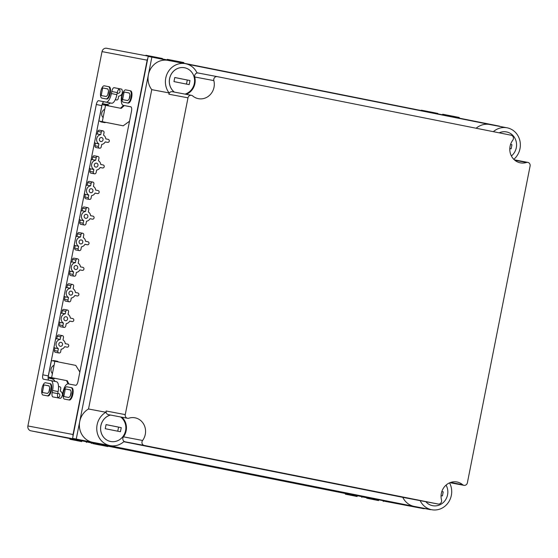 <?xml version="1.0" encoding="UTF-8"?>
<svg xmlns="http://www.w3.org/2000/svg" width="558" height="558" viewBox="0 0 558 558"><rect width="100%" height="100%" fill="white"/><g stroke="black" fill="none" stroke-linecap="round" stroke-linejoin="round"><path stroke-width="0.84" d="M364.486 496.934L107.924 445.849M364.472 497.018L366.871 497.527M359.289 495.895L366.857 497.603M359.247 496.111L107.875 446.114M86.497 441.852L91.393 442.829M95.948 444.182L107.792 446.54L95.948 444.182L96.088 443.47L86.504 441.79M500.128 126.492A4.178 3.871 100.7 0 0 499.012 126.066L151.769 56.832A4.178 3.871 100.7 0 0 150.311 56.846M147.751 58.674A4.178 3.871 100.7 0 0 147.159 60.173L73.035 434.515A4.178 3.871 100.7 0 0 73.014 436.126M74.639 438.776A4.178 3.871 100.7 0 0 76.028 439.369L423.264 508.596A4.178 3.871 100.7 0 0 424.771 508.575M57.788 397.401A2.009 1.862 100.7 0 0 58.339 393.425A2.009 1.862 100.7 0 0 57.732 393.418M62.517 394.443A4.959 4.603 100.7 0 0 60.278 391.053L60.78 388.507A1.535 1.423 100.7 0 0 58.548 387.015M117.208 93.04A2.009 1.862 100.7 0 0 120.005 91.686A2.009 1.862 100.7 0 0 118.631 89.343M115.492 99.212A1.535 1.423 100.7 0 0 118.157 98.745L118.659 96.199A4.959 4.603 100.7 0 0 122.021 93.925M108.51 90.961L107.729 94.895M58.241 361.905A1.535 1.423 100.7 0 0 56.225 361.507M54.063 365.302A4.959 4.603 100.7 0 0 52.424 373.588M52.947 377.885A1.535 1.423 100.7 0 0 55.026 378.296M49.509 377.229A1.535 1.423 100.7 0 0 50.457 377.94L53.903 378.589M57.314 361.242L53.868 360.587A1.535 1.423 100.7 0 0 52.794 360.845M60.285 346.288A2.009 1.862 100.7 0 0 60.299 346.295A2.009 1.862 100.7 0 0 62.51 344.663A2.009 1.862 100.7 0 0 61.052 342.347A2.009 1.862 100.7 0 0 58.848 343.965A2.009 1.862 100.7 0 0 60.285 346.288M62.984 339.975L63.493 337.43A1.535 1.423 100.7 0 0 62.377 335.644A1.535 1.423 100.7 0 0 60.696 336.872L60.194 339.417A4.959 4.603 100.7 0 0 56.163 343.421A4.959 4.603 100.7 0 0 58.367 348.666L57.858 351.205A1.535 1.423 100.7 0 0 58.974 352.991A1.535 1.423 100.7 0 0 60.655 351.763L61.157 349.224A4.959 4.603 100.7 0 0 64.665 346.678L67.023 347.146A1.535 1.423 100.7 0 0 67.037 347.153A1.535 1.423 100.7 0 0 68.725 345.918A1.535 1.423 100.7 0 0 67.623 344.14L65.265 343.672A4.959 4.603 100.7 0 0 62.984 339.975M58.367 348.666L54.921 348.011L54.419 350.557A1.535 1.423 100.7 0 0 55.528 352.342L58.974 352.991M60.194 339.417L56.756 338.762A4.959 4.603 100.7 0 0 55.591 339.097M53.973 347.257A4.959 4.603 100.7 0 0 54.921 348.011M62.377 335.644L58.939 334.988A1.535 1.423 100.7 0 0 57.258 336.223L56.756 338.762M65.356 320.69A2.009 1.862 100.7 0 0 65.37 320.697A2.009 1.862 100.7 0 0 67.574 319.071A2.009 1.862 100.7 0 0 66.116 316.749A2.009 1.862 100.7 0 0 63.912 318.367A2.009 1.862 100.7 0 0 65.356 320.69M68.055 314.377L68.557 311.831A1.535 1.423 100.7 0 0 67.448 310.046A1.535 1.423 100.7 0 0 65.767 311.273L65.265 313.819A4.959 4.603 100.7 0 0 61.234 317.823A4.959 4.603 100.7 0 0 63.431 323.068L62.928 325.607A1.535 1.423 100.7 0 0 64.037 327.393A1.535 1.423 100.7 0 0 65.718 326.165L66.228 323.626A4.959 4.603 100.7 0 0 69.736 321.08L72.094 321.554A1.535 1.423 100.7 0 0 73.789 320.32A1.535 1.423 100.7 0 0 72.693 318.541L70.329 318.074A4.959 4.603 100.7 0 0 68.055 314.377M63.431 323.068L59.992 322.412L59.483 324.958A1.535 1.423 100.7 0 0 60.599 326.744L64.037 327.393M65.265 313.819L61.819 313.164A4.959 4.603 100.7 0 0 60.655 313.498M59.043 321.659A4.959 4.603 100.7 0 0 59.992 322.412M67.448 310.046L64.01 309.39A1.535 1.423 100.7 0 0 62.322 310.625L61.819 313.164M70.42 295.091A2.009 1.862 100.7 0 0 72.645 293.473A2.009 1.862 100.7 0 0 71.187 291.15A2.009 1.862 100.7 0 0 68.983 292.769A2.009 1.862 100.7 0 0 70.42 295.091M73.126 288.779L73.628 286.233A1.535 1.423 100.7 0 0 72.519 284.447A1.535 1.423 100.7 0 0 70.838 285.675L70.329 288.221A4.959 4.603 100.7 0 0 66.304 292.225A4.959 4.603 100.7 0 0 68.501 297.47L67.999 300.009A1.535 1.423 100.7 0 0 69.108 301.801A1.535 1.423 100.7 0 0 70.789 300.567L71.291 298.028A4.959 4.603 100.7 0 0 74.807 295.482L77.164 295.956A1.535 1.423 100.7 0 0 78.859 294.722A1.535 1.423 100.7 0 0 77.757 292.943L75.4 292.476A4.959 4.603 100.7 0 0 73.126 288.779M68.501 297.47L65.056 296.814L64.554 299.36A1.535 1.423 100.7 0 0 65.663 301.146L69.108 301.801M70.329 288.221L66.89 287.565A4.959 4.603 100.7 0 0 65.725 287.9M64.107 296.061A4.959 4.603 100.7 0 0 65.056 296.814M72.519 284.447L69.073 283.799A1.535 1.423 100.7 0 0 67.392 285.026L66.89 287.565M75.49 269.493A2.009 1.862 100.7 0 0 75.504 269.5A2.009 1.862 100.7 0 0 77.715 267.875A2.009 1.862 100.7 0 0 76.258 265.552A2.009 1.862 100.7 0 0 74.054 267.17A2.009 1.862 100.7 0 0 75.49 269.493M78.19 263.181L78.699 260.635A1.535 1.423 100.7 0 0 77.583 258.849A1.535 1.423 100.7 0 0 75.902 260.077L75.4 262.623A4.959 4.603 100.7 0 0 71.368 266.626A4.959 4.603 100.7 0 0 73.572 271.872L73.063 274.417A1.535 1.423 100.7 0 0 74.179 276.203A1.535 1.423 100.7 0 0 75.86 274.968L76.362 272.43A4.959 4.603 100.7 0 0 79.871 269.884L82.228 270.358A1.535 1.423 100.7 0 0 83.93 269.123A1.535 1.423 100.7 0 0 82.828 267.345L80.471 266.877A4.959 4.603 100.7 0 0 78.19 263.181M73.572 271.872L70.127 271.216L69.624 273.762A1.535 1.423 100.7 0 0 70.733 275.547L74.179 276.203M75.4 262.623L71.961 261.967A4.959 4.603 100.7 0 0 70.796 262.302M69.178 270.463A4.959 4.603 100.7 0 0 70.127 271.216M77.583 258.849L74.144 258.201A1.535 1.423 100.7 0 0 72.463 259.428L71.961 261.967M80.561 243.902A2.009 1.862 100.7 0 0 82.779 242.277A2.009 1.862 100.7 0 0 81.322 239.954A2.009 1.862 100.7 0 0 79.117 241.572A2.009 1.862 100.7 0 0 80.561 243.902M83.261 237.582L83.763 235.037A1.535 1.423 100.7 0 0 82.654 233.251A1.535 1.423 100.7 0 0 80.973 234.479L80.471 237.024A4.959 4.603 100.7 0 0 76.439 241.028A4.959 4.603 100.7 0 0 78.636 246.273L78.134 248.819A1.535 1.423 100.7 0 0 79.243 250.605A1.535 1.423 100.7 0 0 80.924 249.37L81.433 246.831A4.959 4.603 100.7 0 0 84.942 244.285L87.299 244.76A1.535 1.423 100.7 0 0 88.994 243.525A1.535 1.423 100.7 0 0 87.899 241.747L85.534 241.279A4.959 4.603 100.7 0 0 83.261 237.582M78.636 246.273L75.197 245.625L74.688 248.164A1.535 1.423 100.7 0 0 75.804 249.949L79.243 250.605M80.471 237.024L77.025 236.369A4.959 4.603 100.7 0 0 75.86 236.704M74.249 244.864A4.959 4.603 100.7 0 0 75.197 245.625M82.654 233.251L79.215 232.602A1.535 1.423 100.7 0 0 77.527 233.83L77.025 236.369M85.625 218.304A2.009 1.862 100.7 0 0 87.85 216.678A2.009 1.862 100.7 0 0 86.392 214.356A2.009 1.862 100.7 0 0 84.188 215.974A2.009 1.862 100.7 0 0 85.625 218.304M88.331 211.984L88.834 209.438A1.535 1.423 100.7 0 0 87.725 207.653A1.535 1.423 100.7 0 0 86.044 208.887L85.534 211.426A4.959 4.603 100.7 0 0 81.51 215.43A4.959 4.603 100.7 0 0 83.707 220.675L83.205 223.221A1.535 1.423 100.7 0 0 84.314 225.007A1.535 1.423 100.7 0 0 85.995 223.772L86.497 221.233A4.959 4.603 100.7 0 0 90.012 218.687L92.37 219.161A1.535 1.423 100.7 0 0 94.065 217.927A1.535 1.423 100.7 0 0 92.963 216.148L90.605 215.681A4.959 4.603 100.7 0 0 88.331 211.984M83.707 220.675L80.261 220.026L79.759 222.565A1.535 1.423 100.7 0 0 80.868 224.351L84.314 225.007M85.534 211.426L82.096 210.771A4.959 4.603 100.7 0 0 80.931 211.105M79.313 219.266A4.959 4.603 100.7 0 0 80.261 220.026M87.725 207.653L84.279 207.004A1.535 1.423 100.7 0 0 82.598 208.232L82.096 210.771M90.696 192.705A2.009 1.862 100.7 0 0 92.921 191.08A2.009 1.862 100.7 0 0 91.463 188.757A2.009 1.862 100.7 0 0 89.259 190.376A2.009 1.862 100.7 0 0 90.696 192.705M93.395 186.386L93.904 183.84A1.535 1.423 100.7 0 0 92.788 182.054A1.535 1.423 100.7 0 0 91.107 183.289L90.605 185.828A4.959 4.603 100.7 0 0 86.574 189.832A4.959 4.603 100.7 0 0 88.778 195.077L88.269 197.623A1.535 1.423 100.7 0 0 89.385 199.408A1.535 1.423 100.7 0 0 91.066 198.181L91.568 195.635A4.959 4.603 100.7 0 0 95.076 193.089L97.434 193.563A1.535 1.423 100.7 0 0 99.136 192.329A1.535 1.423 100.7 0 0 98.034 190.55L95.676 190.083A4.959 4.603 100.7 0 0 93.395 186.386M88.778 195.077L85.332 194.428L84.83 196.967A1.535 1.423 100.7 0 0 85.939 198.753L89.385 199.408M90.605 185.828L87.167 185.179A4.959 4.603 100.7 0 0 86.002 185.507M84.384 193.675A4.959 4.603 100.7 0 0 85.332 194.428M92.788 182.054L89.35 181.406A1.535 1.423 100.7 0 0 87.669 182.633L87.167 185.179M95.767 167.107A2.009 1.862 100.7 0 0 97.985 165.482A2.009 1.862 100.7 0 0 96.527 163.159A2.009 1.862 100.7 0 0 94.323 164.777A2.009 1.862 100.7 0 0 95.767 167.107M98.466 160.788L98.968 158.242A1.535 1.423 100.7 0 0 97.859 156.456A1.535 1.423 100.7 0 0 96.178 157.691L95.676 160.23A4.959 4.603 100.7 0 0 91.645 164.233A4.959 4.603 100.7 0 0 93.842 169.479L93.339 172.024A1.535 1.423 100.7 0 0 94.448 173.81A1.535 1.423 100.7 0 0 96.129 172.582L96.639 170.037A4.959 4.603 100.7 0 0 100.147 167.498L102.505 167.965A1.535 1.423 100.7 0 0 104.2 166.73A1.535 1.423 100.7 0 0 103.104 164.952L100.74 164.484A4.959 4.603 100.7 0 0 98.466 160.788M93.842 169.479L90.403 168.83L89.894 171.369A1.535 1.423 100.7 0 0 91.01 173.154L94.448 173.81M95.676 160.23L92.23 159.581A4.959 4.603 100.7 0 0 91.066 159.909M89.454 168.077A4.959 4.603 100.7 0 0 90.403 168.83M97.859 156.456L94.421 155.808A1.535 1.423 100.7 0 0 92.733 157.035L92.23 159.581M100.831 141.509A2.009 1.862 100.7 0 0 103.056 139.884A2.009 1.862 100.7 0 0 101.598 137.561A2.009 1.862 100.7 0 0 99.394 139.179A2.009 1.862 100.7 0 0 100.831 141.509M103.537 135.189L104.039 132.651A1.535 1.423 100.7 0 0 102.93 130.858A1.535 1.423 100.7 0 0 101.249 132.093L100.74 134.631A4.959 4.603 100.7 0 0 96.715 138.635A4.959 4.603 100.7 0 0 98.912 143.88L98.41 146.426A1.535 1.423 100.7 0 0 99.519 148.212A1.535 1.423 100.7 0 0 101.2 146.984L101.702 144.438A4.959 4.603 100.7 0 0 105.218 141.899L107.575 142.367A1.535 1.423 100.7 0 0 109.27 141.132A1.535 1.423 100.7 0 0 108.168 139.354L105.811 138.886A4.959 4.603 100.7 0 0 103.537 135.189M98.912 143.88L95.467 143.232L94.965 145.771A1.535 1.423 100.7 0 0 96.074 147.556L99.519 148.212M100.74 134.631L97.301 133.983A4.959 4.603 100.7 0 0 96.136 134.311M94.518 142.478A4.959 4.603 100.7 0 0 95.467 143.232M102.93 130.858L99.484 130.209A1.535 1.423 100.7 0 0 97.803 131.437L97.301 133.983M108.929 105.929A1.535 1.423 100.7 0 0 106.913 105.532M104.751 109.326A4.959 4.603 100.7 0 0 103.104 117.605M103.635 121.902A1.535 1.423 100.7 0 0 105.713 122.321M100.196 121.253A1.535 1.423 100.7 0 0 101.144 121.958L104.59 122.614M107.994 105.267L104.555 104.611A1.535 1.423 100.7 0 0 103.481 104.862M55.068 381.428A6.264 5.81 100.7 0 0 51.294 378.659L48.1 378.024M105.629 104.255L102.421 103.621L105.629 104.255A6.264 5.81 100.7 0 0 105.678 104.262A6.264 5.81 100.7 0 0 110.379 102.972M129.233 93.033L124.106 92.014L122.6 99.61L127.705 100.579L128.772 99.47A2.985 1.116 101.3 0 0 129.777 94.4L129.212 92.977L124.106 92.014M129.93 95.013L129.149 98.954M70.441 389.965L65.314 388.947L63.807 396.543L68.913 397.512L69.98 396.403A2.985 1.116 101.3 0 0 70.985 391.332L70.42 389.916L65.314 388.947M71.131 391.946L70.35 395.887M49.02 385.906L43.887 384.887L42.387 392.483L47.493 393.453L48.56 392.344A2.985 1.116 101.3 0 0 49.564 387.273L48.999 385.85L43.887 384.887M49.711 387.887L48.93 391.828M48.783 380.2A4.178 1.555 101.3 0 1 48.295 375.911L101.821 105.602A4.178 1.555 101.3 0 1 104.165 101.793L111.621 103.209A9.395 3.501 101.3 0 0 116.887 94.644L117.292 92.6A4.178 1.555 101.3 0 1 119.635 88.792L114.125 87.697A4.178 1.555 101.3 0 0 111.788 91.498L111.377 93.549A9.395 3.501 101.3 0 1 106.111 102.107L98.654 100.698A4.178 1.555 101.3 0 0 96.311 104.499L42.792 374.816A4.178 1.555 101.3 0 0 43.503 379.196A4.178 1.555 101.3 0 0 43.51 379.196L50.966 380.612A9.395 3.501 101.3 0 1 50.98 380.619A9.395 3.501 101.3 0 1 52.585 390.481L52.18 392.532A4.178 1.555 101.3 0 0 52.891 396.912A4.178 1.555 101.3 0 1 52.891 396.912L60.166 398.293A4.178 1.555 101.3 0 0 62.51 394.485L62.915 392.441A9.395 3.501 101.3 0 1 68.181 383.876L75.637 385.292A4.178 1.555 101.3 0 0 77.98 381.484L131.507 111.175A4.178 1.555 101.3 0 0 130.788 106.787A4.178 1.555 101.3 0 1 130.788 106.787L123.325 105.371A9.395 3.501 101.3 0 1 123.311 105.371A9.395 3.501 101.3 0 1 121.707 95.502L122.111 93.458A4.178 1.555 101.3 0 0 121.4 89.071A4.178 1.555 101.3 0 1 121.4 89.071L114.125 87.697M56.491 381.714L50.98 380.619L56.477 381.714A9.395 3.501 101.3 0 1 56.491 381.714A9.395 3.501 101.3 0 1 58.095 391.577L57.69 393.627L52.18 392.532M58.178 397.917A4.178 1.555 101.3 0 1 57.69 393.627M131.018 106.885L128.835 106.473A9.395 3.501 101.3 0 1 128.821 106.466A9.395 3.501 101.3 0 1 128.807 106.466M121.623 89.168L119.635 88.792M66.904 386.813L71.117 387.615A6.264 2.337 101.3 0 1 71.124 387.615A6.264 2.337 101.3 0 1 72.191 394.206A6.264 2.337 101.3 0 1 68.683 399.898L64.477 399.103A6.264 2.337 101.3 0 1 64.463 399.103A6.264 2.337 101.3 0 1 63.396 392.511A6.264 2.337 101.3 0 1 66.904 386.813M64.463 399.103L65.133 399.235A6.264 2.337 101.3 0 1 65.133 399.235A6.264 2.337 101.3 0 1 65.126 399.235M64.477 399.103L68.683 399.898M71.124 387.615L71.787 387.747A6.264 2.337 101.3 0 1 71.787 387.747A6.264 2.337 101.3 0 1 72.854 394.339A6.264 2.337 101.3 0 1 69.345 400.03M45.484 382.753L49.697 383.555A6.264 2.337 101.3 0 1 49.704 383.555A6.264 2.337 101.3 0 1 50.771 390.14A6.264 2.337 101.3 0 1 47.263 395.838L43.057 395.043A6.264 2.337 101.3 0 1 43.043 395.043A6.264 2.337 101.3 0 1 41.976 388.452A6.264 2.337 101.3 0 1 45.484 382.753M50.36 383.688L50.366 383.688A6.264 2.337 101.3 0 1 50.366 383.688A6.264 2.337 101.3 0 1 51.434 390.272A6.264 2.337 101.3 0 1 47.925 395.971L43.719 395.176A6.264 2.337 101.3 0 1 43.712 395.176A6.264 2.337 101.3 0 1 43.705 395.169L43.043 395.043M125.703 89.88L129.909 90.682A6.264 2.337 101.3 0 1 129.916 90.682A6.264 2.337 101.3 0 1 130.984 97.266A6.264 2.337 101.3 0 1 127.475 102.965L123.269 102.17A6.264 2.337 101.3 0 1 123.262 102.17A6.264 2.337 101.3 0 1 122.195 95.578A6.264 2.337 101.3 0 1 125.703 89.88M130.572 90.814L130.579 90.814A6.264 2.337 101.3 0 1 130.579 90.814A6.264 2.337 101.3 0 1 131.653 97.399A6.264 2.337 101.3 0 1 128.145 103.097L123.932 102.302A6.264 2.337 101.3 0 1 123.925 102.302A6.264 2.337 101.3 0 1 123.918 102.295L123.262 102.17M104.283 85.82L108.489 86.616A6.264 2.337 101.3 0 1 108.496 86.623A6.264 2.337 101.3 0 1 109.563 93.207A6.264 2.337 101.3 0 1 106.055 98.906L101.849 98.11A6.264 2.337 101.3 0 1 101.842 98.103A6.264 2.337 101.3 0 1 100.775 91.519A6.264 2.337 101.3 0 1 104.283 85.82M107.792 88.917L102.686 87.948L101.179 95.551L106.285 96.513L107.352 95.411A2.985 1.116 101.3 0 0 108.357 90.333L107.792 88.917M102.512 98.243L101.849 98.11L102.505 98.236A6.264 2.337 101.3 0 1 102.505 98.236A6.264 2.337 101.3 0 1 102.498 98.236L106.055 98.906M109.159 86.755L108.496 86.623L109.152 86.748A6.264 2.337 101.3 0 1 109.159 86.755A6.264 2.337 101.3 0 1 110.233 93.339A6.264 2.337 101.3 0 1 106.718 99.038M375.29 499.926L368.168 498.51L375.29 499.87M353.87 495.867L346.748 494.444L353.87 495.811M78.434 440.953L71.312 439.537L78.434 440.897M99.854 445.019L92.733 443.596L99.868 444.963M378.575 500.575L366.732 498.217L378.575 500.575M459.129 118.115L459.255 117.48L454.282 116.476L442.759 114.251L442.647 114.829M357.155 496.508L345.311 494.158L357.155 496.508M437.751 113.853L437.835 113.42L432.862 112.416L421.339 110.191L421.269 110.561M81.719 441.601L69.876 439.244L81.719 441.601M162.315 58.939L162.399 58.506L150.555 56.156L145.903 55.277L145.819 55.709M183.694 63.2L183.819 62.573L178.846 61.568L167.323 59.343L167.212 59.915M151.699 56.825L106.634 48.274A4.178 3.871 100.7 0 0 106.599 48.274A4.178 3.871 100.7 0 0 102.023 51.615L27.9 425.956A4.178 3.871 100.7 0 0 30.885 430.811L70.001 438.609M86.483 441.894L91.379 442.871M107.868 446.156L345.437 493.523M361.926 496.808L366.822 497.785M96.088 443.47L107.931 445.821L107.792 446.54M69.876 439.244L70.015 438.525L74.667 439.404L86.511 441.762L86.371 442.473M345.311 494.158L345.458 493.439L350.11 494.318L361.954 496.669L361.807 497.387M366.732 498.217L366.878 497.506L371.53 498.378L383.374 500.735L383.227 501.454M107.813 88.973L102.686 87.948M189.162 84.628L173.963 81.594L174.773 77.499L189.971 80.533L189.162 84.628M186.491 84.091L187.293 80.024L174.773 77.527M185.005 94.107A13.566 12.59 100.7 0 0 194.589 80.415A13.566 12.59 100.7 0 0 184.496 67.734A13.566 12.59 100.7 0 0 170.462 75.839A13.566 12.59 100.7 0 0 174.368 92.091M511.379 155.975A13.566 12.59 100.7 0 0 516.283 142.018A13.566 12.59 100.7 0 0 506.476 131.925A13.566 12.59 100.7 0 0 499.222 132.846M511.951 144.724L510.563 144.459L511.951 144.724L511.142 148.819L509.803 148.554M184.461 67.727L184.496 67.734A13.566 12.59 100.7 0 0 184.461 67.727A13.566 12.59 100.7 0 0 170.42 75.832A13.566 12.59 100.7 0 0 174.326 92.084M110.498 415.04A13.566 12.59 100.7 0 0 100.614 428.6A13.566 12.59 100.7 0 0 110.603 441.483A13.566 12.59 100.7 0 0 110.714 441.504A13.566 12.59 100.7 0 0 124.811 433.245A13.566 12.59 100.7 0 0 120.598 416.952M106.048 424.61L121.246 427.637L120.43 431.732L105.239 428.704L106.048 424.61M110.463 415.033A13.566 12.59 100.7 0 0 100.579 428.593A13.566 12.59 100.7 0 0 110.568 441.476A13.566 12.59 100.7 0 0 110.672 441.497A13.566 12.59 100.7 0 0 110.693 441.497M425.852 501.712A13.566 12.59 100.7 0 0 432.583 505.674A13.566 12.59 100.7 0 0 432.687 505.694A13.566 12.59 100.7 0 0 445.514 499.891A13.566 12.59 100.7 0 0 446.058 485.111M443.219 491.828L441.831 491.563L443.219 491.828L442.41 495.923L441.071 495.657M425.81 501.698A13.566 12.59 100.7 0 0 432.541 505.667A13.566 12.59 100.7 0 0 432.652 505.688A13.566 12.59 100.7 0 0 432.673 505.688L432.687 505.694M513.806 159.33A17.933 16.635 100.7 0 0 519.937 140.944A17.933 16.635 100.7 0 0 507.02 127.796A17.933 16.635 100.7 0 0 493.349 131.674M507.02 127.796L489.652 124.504A17.933 16.635 100.7 0 0 476.141 128.242M217.215 76.62L198.139 73.007A3.132 2.909 100.7 0 0 198.111 73L196.96 72.77A17.933 16.635 100.7 0 0 185.423 63.682L168.056 60.39A17.933 16.635 100.7 0 0 150.451 69.143A17.933 16.635 100.7 0 0 151.748 89.643L169.116 92.935L168.865 94.204A3.132 2.909 100.7 0 1 172.296 91.7L191.422 95.32A3.132 2.909 100.7 0 0 187.99 97.831L168.865 94.204M185.423 63.682A17.933 16.635 100.7 0 0 167.819 72.435A17.933 16.635 100.7 0 0 169.116 92.935M110.093 445.612L92.726 442.32A17.933 16.635 100.7 0 1 79.529 427.574A17.933 16.635 100.7 0 1 88.52 408.979L105.881 412.271A17.933 16.635 100.7 0 0 96.897 430.867A17.933 16.635 100.7 0 0 110.093 445.612A17.933 16.635 100.7 0 0 123.932 441.58L125.111 441.817A3.132 2.909 100.7 0 1 123.464 436.837A14.236 13.211 100.7 0 0 121.902 417.203M431.69 509.726L414.322 506.434A17.933 16.635 100.7 0 1 402.785 497.345L420.153 500.638A17.933 16.635 100.7 0 0 431.69 509.726A17.933 16.635 100.7 0 0 448.527 502.228A17.933 16.635 100.7 0 0 449.546 482.872M186.26 94.344A14.236 13.211 100.7 0 0 194.721 76.976A3.132 2.909 100.7 0 1 198.111 73L217.236 76.627A3.132 2.909 100.7 0 0 213.847 80.603L194.721 76.976M187.99 97.831L125.257 414.622A3.132 2.909 100.7 0 0 128.87 418.186A14.236 13.211 100.7 0 1 134.98 417.803A14.236 13.211 100.7 0 1 142.59 440.464A3.132 2.909 100.7 0 0 144.236 445.444L438.093 504.027A3.132 2.909 100.7 0 0 441.517 500.059A14.236 13.211 100.7 0 1 456.96 481.993A14.236 13.211 100.7 0 1 462.68 484.735A3.132 2.909 100.7 0 0 467.374 482.83L530.1 166.04A3.132 2.909 100.7 0 0 526.487 162.476A14.236 13.211 100.7 0 1 520.384 162.859A14.236 13.211 100.7 0 1 512.774 140.197A3.132 2.909 100.7 0 0 511.121 135.217L217.264 76.634A3.132 2.909 100.7 0 0 217.236 76.627M438.093 504.027L418.967 500.4A3.132 2.909 100.7 0 0 419.023 500.414M125.257 414.622L106.139 410.995A3.132 2.909 100.7 0 0 108.398 414.643L127.524 418.27M213.847 80.603A14.236 13.211 100.7 0 1 198.404 98.668A14.236 13.211 100.7 0 1 192.677 95.927A3.132 2.909 100.7 0 0 191.422 95.32M88.52 408.979L151.748 89.643M106.139 410.995L105.881 412.271M72.568 438.358L148.191 56.442L151.867 57.139L76.244 439.055L72.568 438.358L430.511 509.684L76.244 439.055M402.785 497.345L123.778 441.72M491.905 124.929L187.607 64.261M170.309 60.815L151.867 57.139M418.967 500.4L420.153 500.638M506.455 131.918A13.566 12.59 100.7 0 0 506.434 131.918A13.566 12.59 100.7 0 0 499.187 132.839M117.759 431.201L118.568 427.128L106.041 424.631M121.246 427.637L118.568 427.128M189.971 80.533L187.293 80.024M105.678 122.348L123.206 125.808L129.512 121.239M124.322 105.574L121.226 108.385L102.107 104.604L98.864 120.988L123.206 125.808M54.991 378.324L66.528 380.598L68.076 383.862M79.85 372.04L75.762 365.399L51.427 360.58L48.183 376.964L67.295 380.744L68.843 384.002M105.553 105.26L102.309 121.637M123.569 105.42L120.465 108.231M54.865 361.235L51.622 377.62M67.295 380.744L66.528 380.598M67.023 347.146L64.658 346.699L67.037 347.153M57.858 351.205L54.419 350.557M60.696 336.872L57.258 336.223M72.094 321.554L69.722 321.101L72.108 321.554M62.928 325.607L59.483 324.958M65.767 311.273L62.322 310.625M77.164 295.956L74.793 295.503L77.178 295.956M67.999 300.009L64.554 299.36M70.838 285.675L67.392 285.026M82.228 270.358L79.864 269.905L82.242 270.358M73.063 274.417L69.624 273.762M75.902 260.077L72.463 259.428M87.299 244.76L84.928 244.306L87.313 244.76M78.134 248.819L74.688 248.164M80.973 234.479L77.527 233.83M92.37 219.161L89.998 218.708L92.384 219.161M83.205 223.221L79.759 222.565M86.044 208.887L82.598 208.232M97.434 193.563L95.069 193.11L97.448 193.563M88.269 197.623L84.83 196.967M91.107 183.289L87.669 182.633M102.505 167.965L100.133 167.519L102.519 167.965M93.339 172.024L89.894 171.369M96.178 157.691L92.733 157.035M107.575 142.367L105.204 141.92L107.589 142.367M98.41 146.426L94.965 145.771M101.249 132.093L97.803 131.437M117.292 92.6L111.788 91.498M116.887 94.644L111.377 93.549M111.621 103.209L106.111 102.107M104.165 101.793L98.654 100.698M101.821 105.602L96.311 104.499M48.295 375.911L42.792 374.816M58.095 391.577L52.585 390.481M128.835 106.473L123.325 105.371L128.821 106.466M71.78 387.747L71.131 387.615M43.719 395.176L43.057 395.043M47.925 395.971L47.263 395.838M123.932 102.302L123.269 102.17M128.145 103.097L127.475 102.965M443.094 114.913L443.205 114.334M447.293 115.75L447.411 115.129M421.709 110.651L421.785 110.275M425.907 111.488L425.991 111.07M146.266 55.793L146.349 55.361M150.472 56.588L150.555 56.156M167.651 59.999L167.77 59.42M171.85 60.843L171.976 60.215M423.264 508.596L383.311 501.021L423.299 508.603M76.028 439.369L30.885 430.811M73.035 434.515L27.9 425.956M147.159 60.173L102.023 51.615M91.742 443.387L91.882 442.668M70.322 439.327L70.461 438.609M74.528 440.123L74.667 439.404M345.758 494.242L345.904 493.523M349.964 495.037L350.11 494.318M367.178 498.301L367.324 497.583M371.384 499.096L371.53 498.378M526.487 162.476L514.839 160.265M462.68 484.735L450.627 482.447M142.59 440.464L123.464 436.837M144.236 445.444L125.111 441.817M58.534 386.506L59.671 386.722M115.255 99.743L116.476 99.973M104.723 104.081L105.678 104.262M106.599 48.274L151.734 56.825M91.435 442.592L91.296 443.31M514.33 159.832L527.833 162.392M449.971 482.691L463.942 485.341M418.995 500.407L438.121 504.034"/></g></svg>
